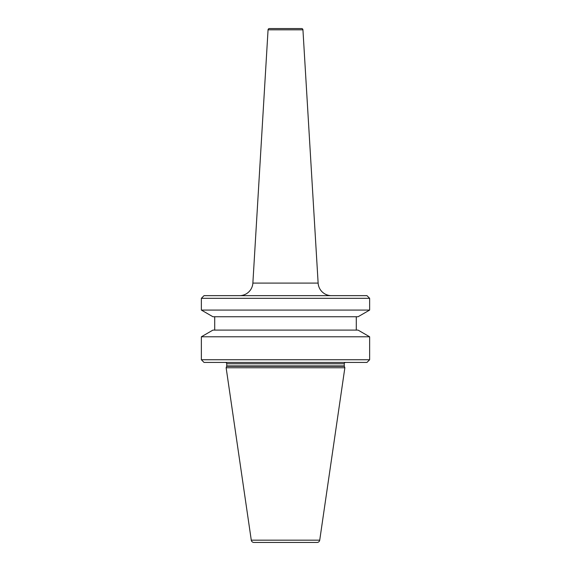 <?xml version="1.0" encoding="UTF-8"?>
<svg xmlns="http://www.w3.org/2000/svg" width="571" height="571" viewBox="0 0 571 571"><rect width="100%" height="100%" fill="white"/><g stroke="black" fill="none" stroke-linecap="round" stroke-linejoin="round"><path stroke-width="0.86" d="M331.465 295.65A13.354 13.354 0 0 1 318.133 283.095L302.937 29.806A1.335 1.335 0 0 0 301.602 28.55L269.398 28.55A1.335 1.335 0 0 0 268.063 29.806L252.867 283.095A13.354 13.354 0 0 1 239.535 295.65M317.076 542.45A2.669 2.669 0 0 0 319.724 540.166L251.276 540.166A2.669 2.669 0 0 0 253.924 542.45L317.076 542.45L253.924 542.45M319.724 540.166L344.863 367.767L226.137 367.767L251.276 540.166M344.863 367.767L344.327 366.289L226.673 366.289L226.137 367.767M344.327 366.289A1.071 1.071 0 0 1 344.263 365.925L226.737 365.925A1.071 1.071 0 0 1 226.673 366.289M344.263 365.925L344.263 363.763L226.737 363.763L226.737 365.925M344.263 363.763A1.335 1.335 0 0 1 345.598 362.428M226.737 363.763A1.335 1.335 0 0 0 225.402 362.428M366.967 362.428L204.033 362.428L201.363 359.751L369.637 359.751L366.967 362.428M201.363 336.783L212.933 330.102L358.067 330.102L369.637 336.783L201.363 336.783L201.363 359.751M369.637 336.783L369.637 359.751M214.717 316.748L214.717 330.102M356.283 316.748L356.283 330.102M358.067 316.748L212.933 316.748L201.363 310.074L369.637 310.074L358.067 316.748M201.363 298.319L204.033 295.65L366.967 295.65L369.637 298.319L201.363 298.319L201.363 310.074M369.637 298.319L369.637 310.074M302.937 29.806L268.063 29.806M318.133 283.095L252.867 283.095"/></g></svg>
